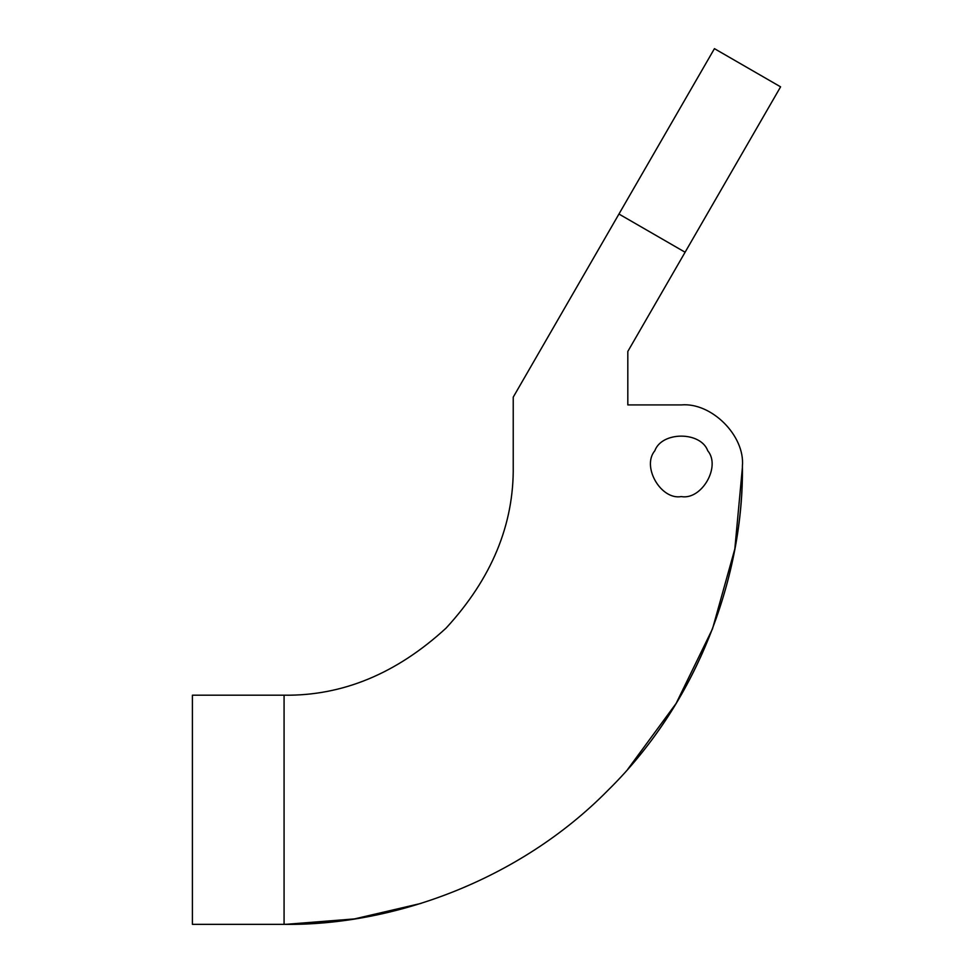 <?xml version="1.0" encoding="UTF-8"?>
<svg xmlns="http://www.w3.org/2000/svg" width="973" height="973" viewBox="0 0 973 973"><rect width="100%" height="100%" fill="white"/><g stroke="black" fill="none" stroke-linecap="round" stroke-linejoin="round"><path stroke-width="1.46" d="M322.331 922.757L284.08 924.35L192.411 924.35L192.411 695.196L284.08 695.196L284.08 924.35C391.547 925.822 518.573 881.27 608.161 790.112C699.319 700.524 743.871 573.511 742.399 466.031C743.469 574.301 700.232 688.689 627.816 769.181L676.126 703.43L712.491 628.886L734.822 548.991L742.387 467.709M285.758 695.184L284.08 695.196C342.557 695.975 396.57 673.608 446.121 628.072C491.645 578.534 514.024 524.52 513.233 466.031L513.233 397.142L714.437 48.65L618.95 214.036L685.101 252.226L780.589 86.84L627.816 351.448L627.816 404.926L627.816 351.448M421.066 903.394L354.464 918.913L285.758 924.35M742.399 466.031C745.123 435.795 711.518 402.19 681.282 404.926L627.816 404.926L681.282 404.926C711.518 402.19 745.123 435.795 742.399 466.031C745.123 435.795 711.518 402.19 681.282 404.926M681.282 496.583C701.679 500.256 721.115 466.578 707.748 450.754C700.73 431.258 661.847 431.258 654.829 450.754C641.45 466.578 660.898 500.256 681.282 496.583M714.437 48.65L780.589 86.84"/></g></svg>
